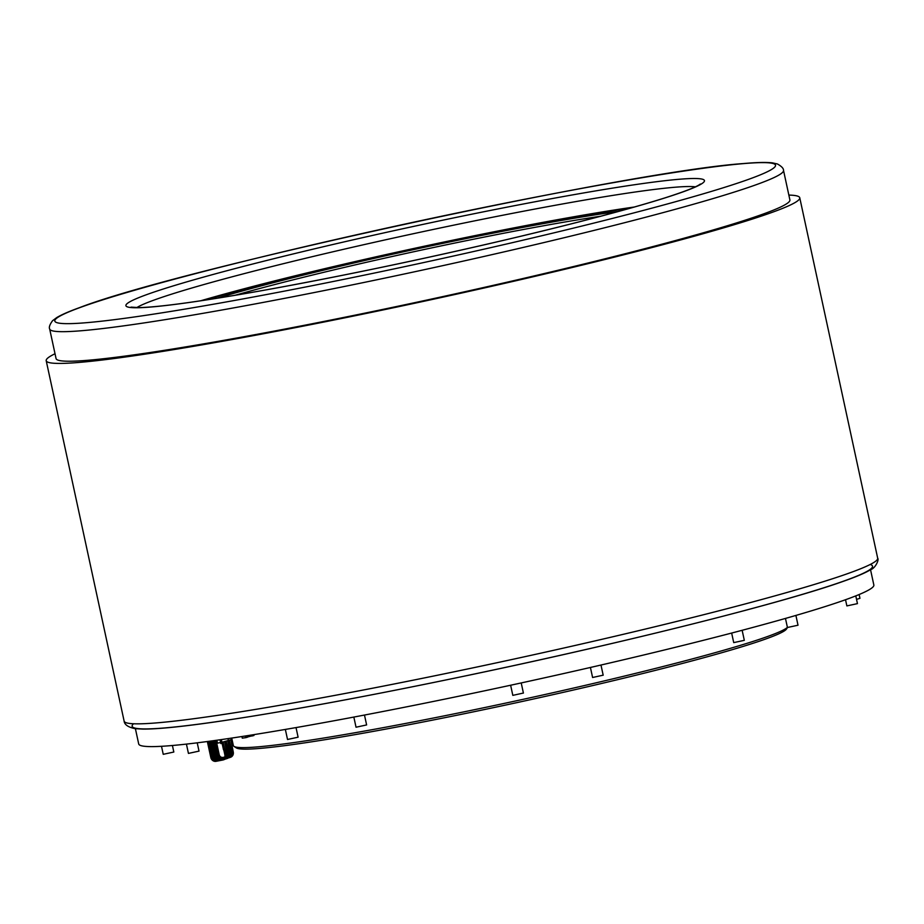 <?xml version="1.0" encoding="UTF-8"?>
<svg xmlns="http://www.w3.org/2000/svg" width="924" height="924" viewBox="0 0 924 924"><rect width="100%" height="100%" fill="white"/><g stroke="black" fill="none" stroke-linecap="round" stroke-linejoin="round"><path stroke-width="1.39" d="M787.41 627.373A283.899 16.008 167.8 0 1 515.153 701.062A283.899 16.008 167.8 0 1 233.991 746.396L236.382 747.943A281.878 15.893 -12.2 0 0 515.546 702.921A281.878 15.893 -12.2 0 0 786.532 628.99L787.479 627.523M233.991 746.396A283.899 16.008 167.8 0 1 233.356 745.61L231.728 738.08M200.635 300.797A281.878 15.893 167.8 0 1 634.372 207.011M234.996 295.299A248.914 14.033 167.8 0 1 321.644 272.823A248.914 14.033 167.8 0 1 600.808 216.204M618.26 211.504A250.935 14.149 -12.2 0 0 217.152 298.233M205.798 300.011A267.082 15.061 167.8 0 1 314.056 271.437A267.082 15.061 167.8 0 1 629.348 208.431M172.418 745.506L173.828 752.032L163.236 754.319L161.504 746.315M197.228 742.827L199.018 751.12L188.438 753.406L186.429 744.109M296.026 727.592L298.106 737.19L287.526 739.477L285.354 729.429M364.483 715.061L366.62 724.936L356.029 727.223L353.846 717.07M523.354 693.046L512.82 695.368L510.637 685.238M603.129 675.178L592.596 677.5L590.424 667.475M742.145 630.295L744.317 640.332L733.725 642.619L731.658 633.056M795.911 615.43L798.013 625.213L787.433 627.5L785.469 618.433M855.786 595.899L857.449 603.626L846.869 605.913L845.529 599.734M859.135 594.536L859.955 598.336L856.536 599.364M783.506 170.363L789.893 199.907A375.398 21.16 167.8 0 1 286.81 328.69A375.398 21.16 167.8 0 1 56.064 358.57L49.677 329.025C48.776 327.35 49.746 324.567 52.576 320.686L56.722 317.59C61.561 314.691 69.208 311.353 79.66 307.588C178.863 269.069 630.538 171.113 743.577 163.548C756.56 162.381 766.158 162.15 772.36 162.855L777.419 163.975C781.6 166.332 783.633 168.468 783.506 170.363A375.398 21.16 167.8 0 1 280.422 299.145A375.398 21.16 167.8 0 1 49.677 329.025M788.853 195.08A385.481 21.737 167.8 0 1 799.757 197.782A385.481 21.737 167.8 0 1 283.148 330.018A385.481 21.737 167.8 0 1 46.2 360.707A385.481 21.737 167.8 0 1 55.024 353.742M870.547 569.75L873.85 585.019A376.068 21.206 167.8 0 1 641.337 655.555A376.068 21.206 167.8 0 1 138.704 743.959L135.401 728.689M207.357 741.533L210.822 757.541A4.712 4.343 -110 0 0 216.089 761.318L222.8 760.025A4.712 4.343 -110 0 0 226.08 754.608L224.948 749.364L223.481 749.687L222.107 743.312M223.735 749.641L224.867 754.85A3.361 3.107 70 0 1 222.522 758.72L215.8 760.002A3.361 3.107 70 0 1 212.035 757.31L208.593 741.36M212.035 757.31L213.017 756.952L209.621 741.221M213.017 756.952A3.361 3.107 -110 0 0 216.782 759.655L223.423 758.373M225.34 759.008L225.906 758.904A4.712 4.343 -110 0 0 229.187 753.487L226.38 741.764L224.751 742.353L227.061 754.261A4.712 4.343 70 0 1 224.393 759.505L223.423 759.863M213.848 740.644L217.013 755.289A4.712 4.343 -110 0 0 219.404 758.581M232.074 739.697L230.954 740.101L233.264 752.009A4.712 4.343 70 0 1 230.596 757.253L229.614 757.611A4.712 4.343 -110 0 1 229.002 757.784L228.436 757.888M229.614 757.611A4.712 4.343 -110 0 0 232.282 752.367L231.15 747.112L229.683 747.435L228.309 741.06M229.937 747.389L231.058 752.598A3.361 3.107 70 0 1 229.972 755.89M224.509 757.276L222.003 757.749A3.361 3.107 70 0 1 218.237 755.058L215.084 740.482M218.237 755.058L219.219 754.7L216.112 740.332M219.219 754.7A3.361 3.107 -110 0 0 222.973 757.403L224.613 757.091M210.603 741.094L213.918 756.421A4.712 4.343 -110 0 0 216.308 759.701M226.83 748.509L227.962 753.718A3.361 3.107 70 0 1 226.865 757.01M224.047 757.888L218.907 758.881A3.361 3.107 70 0 1 215.142 756.179L211.839 740.921M215.142 756.179L216.112 755.832L212.867 740.782M216.112 755.832A3.361 3.107 -110 0 0 219.877 758.523L224.22 757.692M230.908 747.204L229.487 740.632L227.847 741.233L230.157 753.129A4.712 4.343 70 0 1 227.489 758.385L226.519 758.731M221.24 739.616L222.037 743.335L220.824 743.566L220.004 739.789M224.705 749.445L223.285 742.884L222.037 743.335M221.367 739.593L221.945 742.307L232.016 739.443M225.202 742.191L226.588 748.556L227.801 748.324M227.985 738.634L228.447 740.748M216.851 740.228L217.475 743.139L220.605 742.561M252.113 734.926L252.287 735.747L247.309 737.063M248.591 736.728L247.921 736.936M241.926 736.532L242.273 738.149L245.83 737.641L247.355 737.236L247.02 735.735M252.217 734.915L252.425 735.897L250.878 736.116M245.83 737.641L245.472 735.978M252.425 735.897L253.95 735.492L253.777 734.661M870.212 564.495A378.759 21.356 167.8 0 1 506.837 667.093A378.759 21.356 167.8 0 1 133.541 723.769M877.684 558.2A385.481 21.737 167.8 0 1 361.076 690.436A385.481 21.737 167.8 0 1 124.128 721.124C124.509 724.705 128.17 727.211 135.089 728.655L142.92 729.105C157.115 729.163 180.769 726.83 213.871 722.106C282.063 712.231 369.023 696.176 474.728 673.966C628.666 641.591 783.864 602.621 843.335 581.323C856.167 576.83 865.326 572.915 870.789 569.6C875.224 568.341 879.336 559.655 877.684 558.2L799.757 197.782M136.74 307.611A289.281 16.309 167.8 0 1 154.008 300.092A289.281 16.309 167.8 0 1 521.517 211.596A289.281 16.309 167.8 0 1 695.368 186.833M522.545 204.146A296.015 16.69 167.8 0 1 683.864 191.568A296.015 16.69 167.8 0 1 307.796 282.12A296.015 16.69 167.8 0 1 146.489 294.698A296.015 16.69 167.8 0 1 522.545 204.146M548.902 194.571A368.664 20.778 167.8 0 1 749.803 178.91A368.664 20.778 167.8 0 1 281.45 291.695A368.664 20.778 167.8 0 1 80.538 307.357A368.664 20.778 167.8 0 1 548.902 194.571M227.061 754.261L226.08 754.608M230.157 753.129L229.187 753.487M233.264 752.009L232.282 752.367M222.522 758.72L223.377 758.408M215.8 760.002L216.782 759.655M222.003 757.749L222.973 757.403M218.907 758.881L219.877 758.523M521.217 682.94L523.411 693.081M600.981 665.037L603.187 675.213M700.369 184.038L699.098 184.904C694.444 187.734 683.148 192.042 665.199 197.805C628.424 209.39 575.825 223.262 507.38 239.432C422.695 259.251 341.972 276.114 265.223 290.032C202.46 301.212 160.441 307.08 139.154 307.6L131.035 307.126M46.2 360.707L124.128 721.124"/></g></svg>
